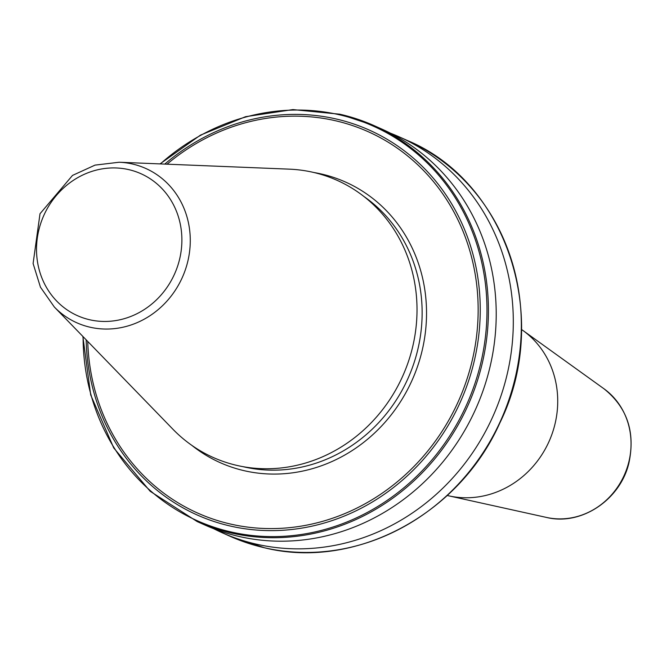 <?xml version="1.0" encoding="UTF-8"?>
<svg xmlns="http://www.w3.org/2000/svg" width="662" height="662" viewBox="0 0 662 662"><rect width="100%" height="100%" fill="white"/><g stroke="black" fill="none" stroke-linecap="round" stroke-linejoin="round"><path stroke-width="0.99" d="M521.482 329.469A92.2 84.935 114.1 0 1 522.972 330.512A92.2 84.935 114.1 0 1 554.591 425.649A92.2 84.935 114.1 0 1 449.002 495.896A92.2 84.935 114.1 0 1 447.231 495.482M82.849 336.412L90.711 394.957L113.748 447.959L150.191 491.295L197.202 521.582L204.988 525.065A216.838 199.75 -65.9 0 0 239.363 536.534A216.838 199.75 -65.9 0 0 483.136 390.398A216.838 199.75 -65.9 0 0 382.048 129.181L374.253 125.697A216.838 199.75 -65.9 0 0 339.887 114.228M213.636 528.665A216.838 199.75 -65.9 0 0 222.076 532.703A216.838 199.75 -65.9 0 0 256.451 544.181A216.838 199.75 -65.9 0 0 500.224 398.044A216.838 199.75 -65.9 0 0 399.136 136.819A216.838 199.75 -65.9 0 0 390.497 133.219M54.358 307.044L172.914 429.233A151.788 139.823 -65.9 0 0 237.228 465.485A151.788 139.823 -65.9 0 0 411.863 350.033A151.788 139.823 -65.9 0 0 313.043 172.31A151.788 139.823 -65.9 0 0 289.228 169.149L119.127 162.24L95.03 165.119L72.506 175.413L40.01 213.743L33.1 263.517L40.448 287.167L54.358 307.044A84.513 77.851 -65.9 0 0 90.173 327.235A84.513 77.851 -65.9 0 0 187.404 262.955A84.513 77.851 -65.9 0 0 132.383 163.994A84.513 77.851 -65.9 0 0 119.127 162.24M546.489 517.436C581.095 526.033 620.294 499.918 628.9 463.036C635.479 432.162 627.179 407.42 604.017 388.809A71.711 66.059 114.1 0 1 628.61 462.812A71.711 66.059 114.1 0 1 546.489 517.436L449.002 495.896M86.176 339.838A210.806 194.189 -65.9 0 0 230.533 526.091A210.806 194.189 -65.9 0 0 473.082 365.738A210.806 194.189 -65.9 0 0 335.833 118.912A210.806 194.189 -65.9 0 0 164.772 164.093M83.089 336.66A216.035 199.014 -65.9 0 0 231.079 531.967A216.035 199.014 -65.9 0 0 479.644 367.642A216.035 199.014 -65.9 0 0 339.002 114.691A216.035 199.014 -65.9 0 0 160.353 163.911M197.202 521.582A216.838 199.75 -65.9 0 0 231.568 533.051A216.838 199.75 -65.9 0 0 475.341 386.914A216.838 199.75 -65.9 0 0 374.253 125.697L339.813 114.203L292.869 109.586L245.544 116.702L200.437 135.147L160.014 163.903M407.171 140.418C507.051 181.727 551.645 318.041 499.843 422.944C459.122 514.837 354.84 570.255 264.56 547.797L230.119 536.303A216.838 199.75 -65.9 0 0 264.486 547.772A216.838 199.75 -65.9 0 0 508.259 401.635A216.838 199.75 -65.9 0 0 407.171 140.418L399.136 136.819M89.784 319.779A77.752 71.628 -65.9 0 0 179.245 260.638A77.752 71.628 -65.9 0 0 128.618 169.596A77.752 71.628 -65.9 0 0 39.157 228.738A77.752 71.628 -65.9 0 0 89.784 319.779M243.037 466.677A150.249 138.408 -65.9 0 0 244.162 466.933A150.249 138.408 -65.9 0 0 408.288 377.77A150.249 138.408 -65.9 0 0 363.885 196.465M191.872 445.394A153.667 141.552 -65.9 0 0 244.518 470.773A153.667 141.552 -65.9 0 0 421.322 353.889A153.667 141.552 -65.9 0 0 321.277 173.974A153.667 141.552 -65.9 0 0 313.912 172.509M87.74 341.451A208.878 192.41 -65.9 0 0 230.732 524.097A208.878 192.41 -65.9 0 0 471.054 365.217A208.878 192.41 -65.9 0 0 335.071 120.65A208.878 192.41 -65.9 0 0 167.023 164.184M230.119 536.303L222.076 532.703M604.017 388.809L522.972 330.512"/></g></svg>
